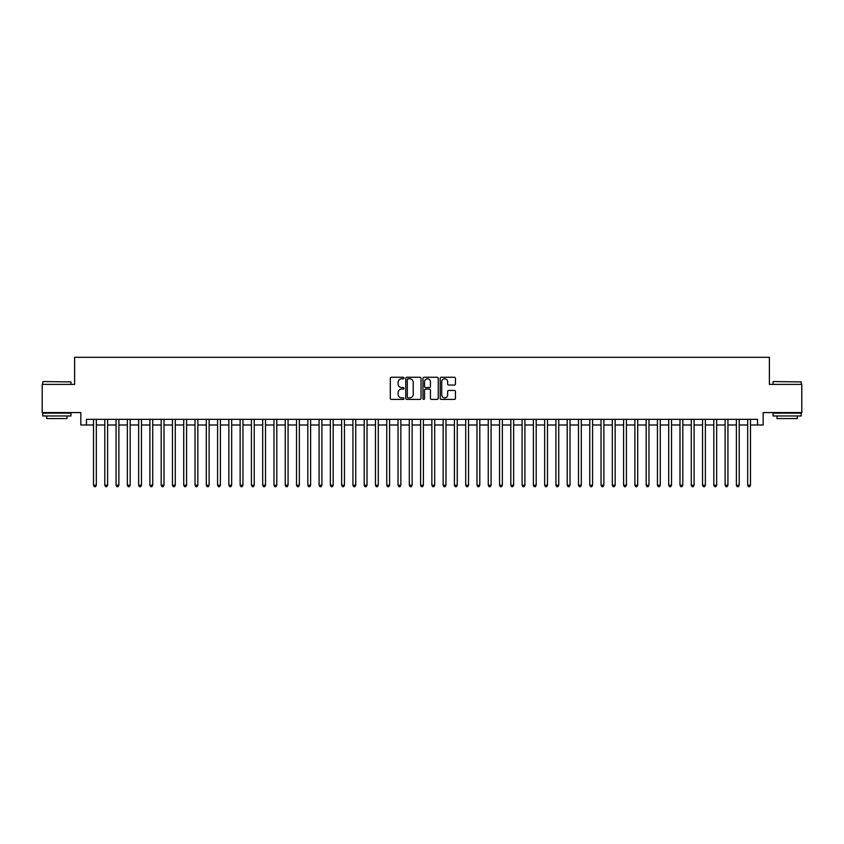 <?xml version="1.0" encoding="UTF-8"?>
<svg xmlns="http://www.w3.org/2000/svg" width="844" height="844" viewBox="0 0 844 844"><rect width="100%" height="100%" fill="white"/><g stroke="black" fill="none" stroke-linecap="round" stroke-linejoin="round"><path stroke-width="1.27" d="M403.959 378.038A0.77 0.77 0 0 0 403.179 377.268L391.416 377.268A1.108 1.108 0 0 0 390.308 378.376L390.308 398.294A1.108 1.108 0 0 0 391.416 399.402L403.179 399.402A0.77 0.77 0 0 0 403.959 398.632A0.77 0.77 0 0 0 403.179 397.851L401.66 397.851A3.545 3.545 0 0 1 398.115 394.317L398.115 392.65A3.545 3.545 0 0 1 401.66 389.105L403.179 389.105A0.77 0.77 0 0 0 403.959 388.335A0.77 0.77 0 0 0 403.179 387.554L401.66 387.554A3.545 3.545 0 0 1 398.115 384.02L398.115 382.353A3.545 3.545 0 0 1 401.66 378.808L403.179 378.808A0.77 0.77 0 0 0 403.959 378.038M454.357 385.064A1.108 1.108 0 0 0 455.465 383.957L455.465 378.376A1.108 1.108 0 0 0 454.357 377.268L441.285 377.268A1.108 1.108 0 0 0 440.188 378.376L440.188 398.294A1.108 1.108 0 0 0 441.285 399.402L454.357 399.402A1.108 1.108 0 0 0 455.465 398.294L455.465 391.542A1.108 1.108 0 0 0 454.357 390.434L448.765 390.434A1.108 1.108 0 0 0 447.658 391.542L447.658 394.897A2.965 2.965 0 0 1 444.693 397.851A2.965 2.965 0 0 1 441.728 394.897L441.728 381.773A2.965 2.965 0 0 1 444.693 378.808A2.965 2.965 0 0 1 447.658 381.773L447.658 383.957A1.108 1.108 0 0 0 448.765 385.064L454.357 385.064M86.468 424.986L86.468 419.352L757.532 419.352L757.532 424.986L763.176 424.986L763.176 412.579L801.8 412.579L801.8 384.389L769.38 384.389L769.38 357.318L74.62 357.318L74.62 384.389L42.2 384.389L42.2 412.579L80.824 412.579L80.824 424.986L93.515 424.986M421.029 378.376A1.108 1.108 0 0 0 419.922 377.268L406.861 377.268A1.108 1.108 0 0 0 405.753 378.376L405.753 398.294A1.108 1.108 0 0 0 406.861 399.402L419.922 399.402A1.108 1.108 0 0 0 421.029 398.294L421.029 378.376M424.078 377.268L437.139 377.268A1.108 1.108 0 0 1 438.247 378.376L438.247 398.294A1.108 1.108 0 0 1 437.139 399.402L431.548 399.402A1.108 1.108 0 0 1 430.44 398.294L430.44 390.213A1.108 1.108 0 0 0 429.332 389.105L425.629 389.105A1.108 1.108 0 0 0 424.521 390.213L424.521 398.632A0.77 0.77 0 0 1 423.741 399.402A0.77 0.77 0 0 1 422.971 398.632L422.971 378.376A1.108 1.108 0 0 1 424.078 377.268M96.332 424.986L104.793 424.986M107.61 424.986L116.071 424.986M118.888 424.986L127.349 424.986M130.176 424.986L138.627 424.986M141.454 424.986L149.905 424.986M152.732 424.986L161.183 424.986M164.01 424.986L172.461 424.986M175.288 424.986L183.739 424.986M186.566 424.986L195.027 424.986M197.844 424.986L206.305 424.986M209.122 424.986L217.583 424.986M220.4 424.986L228.861 424.986M231.678 424.986L240.139 424.986M242.956 424.986L251.417 424.986M254.234 424.986L262.695 424.986M265.512 424.986L273.973 424.986M276.79 424.986L285.251 424.986M288.068 424.986L296.529 424.986M299.346 424.986L307.807 424.986M310.624 424.986L319.085 424.986M321.902 424.986L330.363 424.986M333.18 424.986L341.641 424.986M344.457 424.986L352.919 424.986M355.735 424.986L364.197 424.986M367.013 424.986L375.474 424.986M378.291 424.986L386.752 424.986M389.58 424.986L398.03 424.986M400.858 424.986L409.308 424.986M412.136 424.986L420.586 424.986M423.414 424.986L431.864 424.986M434.692 424.986L443.142 424.986M445.97 424.986L454.42 424.986M457.248 424.986L465.709 424.986M468.526 424.986L476.987 424.986M479.803 424.986L488.265 424.986M491.081 424.986L499.542 424.986M502.359 424.986L510.82 424.986M513.637 424.986L522.098 424.986M524.915 424.986L533.376 424.986M536.193 424.986L544.654 424.986M547.471 424.986L555.932 424.986M558.749 424.986L567.21 424.986M570.027 424.986L578.488 424.986M581.305 424.986L589.766 424.986M592.583 424.986L601.044 424.986M603.861 424.986L612.322 424.986M615.139 424.986L623.6 424.986M626.417 424.986L634.878 424.986M637.695 424.986L646.156 424.986M648.973 424.986L657.434 424.986M660.261 424.986L668.712 424.986M671.539 424.986L679.99 424.986M682.817 424.986L691.268 424.986M694.095 424.986L702.546 424.986M705.373 424.986L713.824 424.986M716.651 424.986L725.112 424.986M727.929 424.986L736.39 424.986M739.207 424.986L747.668 424.986M750.485 424.986L757.532 424.986M408.074 378.808A0.77 0.77 0 0 0 407.304 379.589L407.304 397.081A0.77 0.77 0 0 0 408.074 397.851L409.688 397.851A3.545 3.545 0 0 0 413.222 394.317L413.222 382.353A3.545 3.545 0 0 0 409.688 378.808L408.074 378.808M430.44 381.826A2.965 2.965 0 0 0 427.475 378.872A2.965 2.965 0 0 0 424.521 381.826L424.521 386.457A1.108 1.108 0 0 0 425.629 387.554L429.332 387.554A1.108 1.108 0 0 0 430.44 386.457L430.44 381.826M96.332 419.352L96.332 485.216L93.515 485.216L93.515 419.352M96.332 485.216L95.488 486.682L94.359 486.682L93.515 485.216M43.107 381.562L70.959 381.91L43.107 381.562M56.864 415.965L42.759 415.965L42.759 413.149L70.959 413.149L70.959 415.965L56.864 415.965M67.014 415.965L67.014 418.561L46.715 418.561L46.715 415.965M773.378 381.562L801.241 381.91L773.378 381.562M787.135 415.965L773.041 415.965L773.041 413.149L801.241 413.149L801.241 415.965L787.135 415.965M797.285 415.965L797.285 418.561L776.986 418.561L776.986 415.965M107.61 419.352L107.61 485.216L104.793 485.216L104.793 419.352M107.61 485.216L106.766 486.682L105.637 486.682L104.793 485.216M118.888 419.352L118.888 485.216L116.071 485.216L116.071 419.352M118.888 485.216L118.044 486.682L116.915 486.682L116.071 485.216M130.176 419.352L130.176 485.216L127.349 485.216L127.349 419.352M130.176 485.216L129.322 486.682L128.193 486.682L127.349 485.216M141.454 419.352L141.454 485.216L138.627 485.216L138.627 419.352M141.454 485.216L140.6 486.682L139.471 486.682L138.627 485.216M152.732 419.352L152.732 485.216L149.905 485.216L149.905 419.352M152.732 485.216L151.878 486.682L150.76 486.682L149.905 485.216M164.01 419.352L164.01 485.216L161.183 485.216L161.183 419.352M164.01 485.216L163.156 486.682L162.037 486.682L161.183 485.216M175.288 419.352L175.288 485.216L172.461 485.216L172.461 419.352M175.288 485.216L174.444 486.682L173.315 486.682L172.461 485.216M186.566 419.352L186.566 485.216L183.739 485.216L183.739 419.352M186.566 485.216L185.722 486.682L184.593 486.682L183.739 485.216M197.844 419.352L197.844 485.216L195.027 485.216L195.027 419.352M197.844 485.216L197 486.682L195.871 486.682L195.027 485.216M209.122 419.352L209.122 485.216L206.305 485.216L206.305 419.352M209.122 485.216L208.278 486.682L207.149 486.682L206.305 485.216M220.4 419.352L220.4 485.216L217.583 485.216L217.583 419.352M220.4 485.216L219.556 486.682L218.427 486.682L217.583 485.216M231.678 419.352L231.678 485.216L228.861 485.216L228.861 419.352M231.678 485.216L230.834 486.682L229.705 486.682L228.861 485.216M242.956 419.352L242.956 485.216L240.139 485.216L240.139 419.352M242.956 485.216L242.112 486.682L240.983 486.682L240.139 485.216M254.234 419.352L254.234 485.216L251.417 485.216L251.417 419.352M254.234 485.216L253.39 486.682L252.261 486.682L251.417 485.216M265.512 419.352L265.512 485.216L262.695 485.216L262.695 419.352M265.512 485.216L264.668 486.682L263.539 486.682L262.695 485.216M276.79 419.352L276.79 485.216L273.973 485.216L273.973 419.352M276.79 485.216L275.946 486.682L274.817 486.682L273.973 485.216M288.068 419.352L288.068 485.216L285.251 485.216L285.251 419.352M288.068 485.216L287.224 486.682L286.095 486.682L285.251 485.216M299.346 419.352L299.346 485.216L296.529 485.216L296.529 419.352M299.346 485.216L298.502 486.682L297.373 486.682L296.529 485.216M310.624 419.352L310.624 485.216L307.807 485.216L307.807 419.352M310.624 485.216L309.78 486.682L308.651 486.682L307.807 485.216M321.902 419.352L321.902 485.216L319.085 485.216L319.085 419.352M321.902 485.216L321.058 486.682L319.929 486.682L319.085 485.216M333.18 419.352L333.18 485.216L330.363 485.216L330.363 419.352M333.18 485.216L332.336 486.682L331.207 486.682L330.363 485.216M344.457 419.352L344.457 485.216L341.641 485.216L341.641 419.352M344.457 485.216L343.613 486.682L342.485 486.682L341.641 485.216M355.735 419.352L355.735 485.216L352.919 485.216L352.919 419.352M355.735 485.216L354.891 486.682L353.763 486.682L352.919 485.216M367.013 419.352L367.013 485.216L364.197 485.216L364.197 419.352M367.013 485.216L366.169 486.682L365.041 486.682L364.197 485.216M378.291 419.352L378.291 485.216L375.474 485.216L375.474 419.352M378.291 485.216L377.447 486.682L376.318 486.682L375.474 485.216M389.58 419.352L389.58 485.216L386.752 485.216L386.752 419.352M389.58 485.216L388.725 486.682L387.596 486.682L386.752 485.216M400.858 419.352L400.858 485.216L398.03 485.216L398.03 419.352M400.858 485.216L400.003 486.682L398.874 486.682L398.03 485.216M412.136 419.352L412.136 485.216L409.308 485.216L409.308 419.352M412.136 485.216L411.281 486.682L410.163 486.682L409.308 485.216M423.414 419.352L423.414 485.216L420.586 485.216L420.586 419.352M423.414 485.216L422.559 486.682L421.441 486.682L420.586 485.216M434.692 419.352L434.692 485.216L431.864 485.216L431.864 419.352M434.692 485.216L433.837 486.682L432.719 486.682L431.864 485.216M445.97 419.352L445.97 485.216L443.142 485.216L443.142 419.352M445.97 485.216L445.126 486.682L443.997 486.682L443.142 485.216M457.248 419.352L457.248 485.216L454.42 485.216L454.42 419.352M457.248 485.216L456.404 486.682L455.275 486.682L454.42 485.216M468.526 419.352L468.526 485.216L465.709 485.216L465.709 419.352M468.526 485.216L467.681 486.682L466.553 486.682L465.709 485.216M479.803 419.352L479.803 485.216L476.987 485.216L476.987 419.352M479.803 485.216L478.959 486.682L477.831 486.682L476.987 485.216M491.081 419.352L491.081 485.216L488.265 485.216L488.265 419.352M491.081 485.216L490.237 486.682L489.109 486.682L488.265 485.216M502.359 419.352L502.359 485.216L499.542 485.216L499.542 419.352M502.359 485.216L501.515 486.682L500.386 486.682L499.542 485.216M513.637 419.352L513.637 485.216L510.82 485.216L510.82 419.352M513.637 485.216L512.793 486.682L511.664 486.682L510.82 485.216M524.915 419.352L524.915 485.216L522.098 485.216L522.098 419.352M524.915 485.216L524.071 486.682L522.942 486.682L522.098 485.216M536.193 419.352L536.193 485.216L533.376 485.216L533.376 419.352M536.193 485.216L535.349 486.682L534.22 486.682L533.376 485.216M547.471 419.352L547.471 485.216L544.654 485.216L544.654 419.352M547.471 485.216L546.627 486.682L545.498 486.682L544.654 485.216M558.749 419.352L558.749 485.216L555.932 485.216L555.932 419.352M558.749 485.216L557.905 486.682L556.776 486.682L555.932 485.216M570.027 419.352L570.027 485.216L567.21 485.216L567.21 419.352M570.027 485.216L569.183 486.682L568.054 486.682L567.21 485.216M581.305 419.352L581.305 485.216L578.488 485.216L578.488 419.352M581.305 485.216L580.461 486.682L579.332 486.682L578.488 485.216M592.583 419.352L592.583 485.216L589.766 485.216L589.766 419.352M592.583 485.216L591.739 486.682L590.61 486.682L589.766 485.216M603.861 419.352L603.861 485.216L601.044 485.216L601.044 419.352M603.861 485.216L603.017 486.682L601.888 486.682L601.044 485.216M615.139 419.352L615.139 485.216L612.322 485.216L612.322 419.352M615.139 485.216L614.295 486.682L613.166 486.682L612.322 485.216M626.417 419.352L626.417 485.216L623.6 485.216L623.6 419.352M626.417 485.216L625.573 486.682L624.444 486.682L623.6 485.216M637.695 419.352L637.695 485.216L634.878 485.216L634.878 419.352M637.695 485.216L636.851 486.682L635.722 486.682L634.878 485.216M648.973 419.352L648.973 485.216L646.156 485.216L646.156 419.352M648.973 485.216L648.129 486.682L647 486.682L646.156 485.216M660.261 419.352L660.261 485.216L657.434 485.216L657.434 419.352M660.261 485.216L659.407 486.682L658.278 486.682L657.434 485.216M671.539 419.352L671.539 485.216L668.712 485.216L668.712 419.352M671.539 485.216L670.685 486.682L669.556 486.682L668.712 485.216M682.817 419.352L682.817 485.216L679.99 485.216L679.99 419.352M682.817 485.216L681.963 486.682L680.844 486.682L679.99 485.216M694.095 419.352L694.095 485.216L691.268 485.216L691.268 419.352M694.095 485.216L693.24 486.682L692.122 486.682L691.268 485.216M705.373 419.352L705.373 485.216L702.546 485.216L702.546 419.352M705.373 485.216L704.529 486.682L703.4 486.682L702.546 485.216M716.651 419.352L716.651 485.216L713.824 485.216L713.824 419.352M716.651 485.216L715.807 486.682L714.678 486.682L713.824 485.216M727.929 419.352L727.929 485.216L725.112 485.216L725.112 419.352M727.929 485.216L727.085 486.682L725.956 486.682L725.112 485.216M739.207 419.352L739.207 485.216L736.39 485.216L736.39 419.352M739.207 485.216L738.363 486.682L737.234 486.682L736.39 485.216M750.485 419.352L750.485 485.216L747.668 485.216L747.668 419.352M750.485 485.216L749.641 486.682L748.512 486.682L747.668 485.216M42.759 384.389L42.759 381.91M49.195 413.149L49.195 412.579M64.534 413.149L64.534 412.579M70.959 384.389L70.959 381.91M773.041 384.389L773.041 381.91M779.466 413.149L779.466 412.579M794.805 413.149L794.805 412.579M801.241 384.389L801.241 381.91"/></g></svg>
